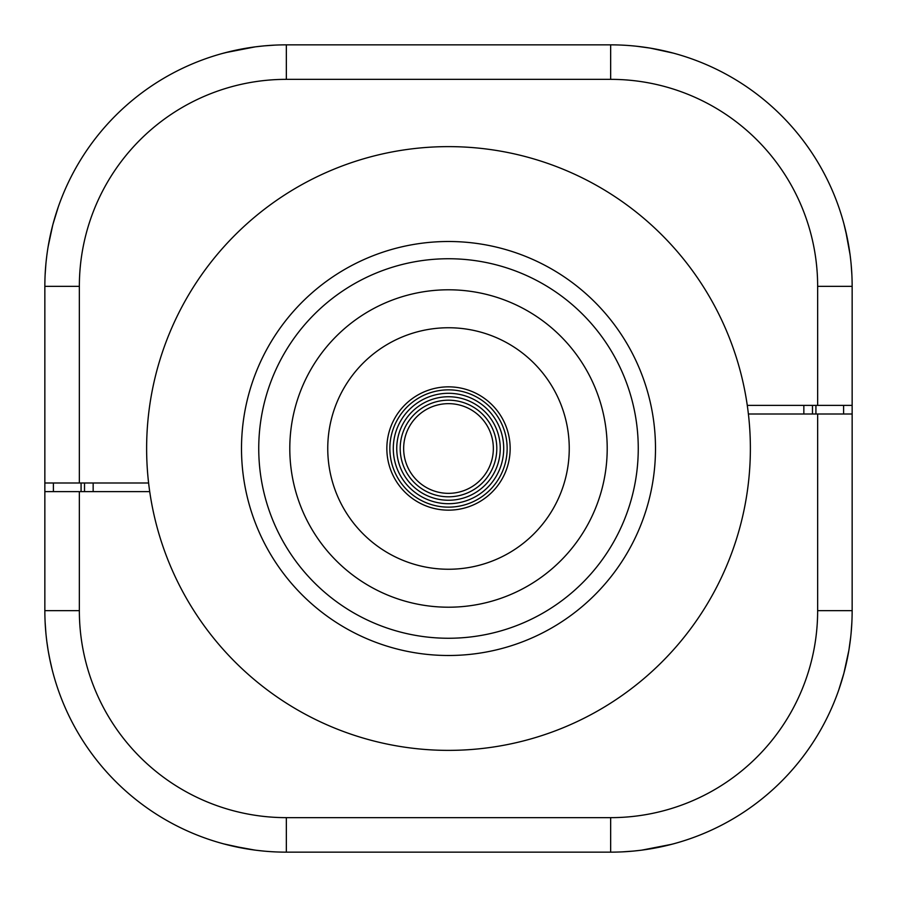 <?xml version="1.0" encoding="UTF-8"?>
<svg xmlns="http://www.w3.org/2000/svg" width="897" height="897" viewBox="0 0 897 897"><rect width="100%" height="100%" fill="white"/><g stroke="black" fill="none" stroke-linecap="round" stroke-linejoin="round"><path stroke-width="1.35" d="M851.455 629.021L851.847 622.697A241.495 241.495 0 0 0 852.15 610.655A241.495 241.495 0 0 1 610.655 852.15L286.345 852.15A241.495 241.495 0 0 1 44.85 610.655L44.85 491.623L149.721 491.623M274 851.836L271.085 851.668L274 851.836M248.278 849.134L247.213 848.954M246.518 848.842L235.339 846.701M235.104 846.656L233.926 846.387M225.147 844.268L223.611 843.853L225.147 844.268M223.757 843.898L223.039 843.707M223.577 843.853L246.428 848.831M247.146 848.943L255.97 850.233M263.841 851.096L256.307 850.278M622.103 851.881L622.092 851.881A241.495 241.495 0 0 0 622.552 851.858L632.912 851.118M636.276 850.782L641.131 850.221A241.495 241.495 0 0 0 641.871 850.121L671.707 844.301L662.132 846.6M662.109 846.6L673.4 843.853A241.495 241.495 0 0 0 673.434 843.853L674.544 843.55M669.285 844.929L642.185 850.087L668.994 844.996M641.041 850.233L637.005 850.704L641.041 850.233M640.705 850.278L633.674 851.051A241.495 241.495 0 0 1 633.181 851.096L622.72 851.847L633.181 851.096A241.495 241.495 0 0 0 633.674 851.051L633.26 851.085M846.577 662.21L845.725 665.966M674.365 843.595L674.611 843.528A241.495 241.495 0 0 0 838.74 689.995L843.942 673.075M846.488 662.648L846.869 660.854M843.528 674.611L843.819 673.524M843.853 673.412L848.82 650.583M848.943 649.865A241.495 241.495 0 0 1 848.831 650.56A241.495 241.495 0 0 0 848.943 649.865L850.715 636.937M851.096 633.17A241.495 241.495 0 0 1 850.087 642.162A241.495 241.495 0 0 0 851.096 633.17L851.847 622.72M661.762 846.678A241.495 241.495 0 0 0 669.397 844.896A241.495 241.495 0 0 1 661.762 846.678L651.043 848.753M650.033 848.921A241.495 241.495 0 0 0 656.436 847.766A241.495 241.495 0 0 1 650.033 848.921L642.476 850.042M650.09 848.91L655.64 847.923M656.705 847.721L659.396 847.183M748.401 413.999L852.15 413.999L852.15 610.655A241.495 241.495 0 0 1 610.655 852.15L610.655 817.649L286.345 817.649A207.005 207.005 0 0 1 79.351 610.655L79.351 491.623M84.52 483.001L84.52 491.623M148.599 483.001L44.85 483.001L44.85 491.623L44.85 286.345A241.495 241.495 0 0 1 286.345 44.85L610.655 44.85A241.495 241.495 0 0 1 852.15 286.345L852.15 405.377L747.279 405.377M53.383 483.001L53.394 491.623M45.153 622.664L45.893 633.091L45.153 622.675M46.285 636.926L46.756 640.974M46.902 642.084L48.046 649.776M49.57 658.174L52.104 669.397M53.17 673.49L53.472 674.611M52.048 669.184L50.322 661.784M47.709 647.701L47.025 642.97M46.767 641.041L46.285 636.971M45.904 633.17L45.411 627.171M246.249 848.797L237.514 847.16M231.269 845.781L254.838 850.087M254.524 850.042L251.328 849.594M240.878 847.833L231.056 845.736M230.944 845.703L225.405 844.335M229.419 845.344L234.891 846.6M235.249 846.678L240.474 847.755M259.054 850.603L263.326 851.051M50.344 661.874L50.681 663.388L50.344 661.874M45.164 622.989L45.388 626.801M48.158 650.482L48.797 654.104M50.31 661.694L48.427 652.074M81.078 483.001L81.078 491.623M750.374 448.5A301.874 301.874 0 0 0 448.5 146.626A301.874 301.874 0 0 0 146.626 448.5A301.874 301.874 0 0 0 448.5 750.374A301.874 301.874 0 0 0 750.374 448.5M269.235 552.003A207.005 207.005 0 0 0 552.003 627.765A207.005 207.005 0 0 0 627.765 344.997A207.005 207.005 0 0 0 344.997 269.235A207.005 207.005 0 0 0 269.235 552.003A207.005 207.005 0 0 0 552.003 627.765A207.005 207.005 0 0 0 627.765 344.997M311.057 369.149A158.702 158.702 0 0 0 369.149 585.943A158.702 158.702 0 0 0 585.943 527.851A158.702 158.702 0 0 0 527.851 311.057A158.702 158.702 0 0 0 311.057 369.149M343.932 388.121A120.747 120.747 0 0 1 508.879 343.932A120.747 120.747 0 0 1 553.068 508.879A120.747 120.747 0 0 1 388.121 553.068A120.747 120.747 0 0 1 343.932 388.121M397.707 419.179A58.653 58.653 0 0 0 419.179 499.293A58.653 58.653 0 0 0 499.293 477.821A58.653 58.653 0 0 0 477.821 397.707A58.653 58.653 0 0 0 397.707 419.179A58.653 58.653 0 0 1 477.821 397.707A58.653 58.653 0 0 1 499.293 477.821M403.684 422.622A51.746 51.746 0 0 0 422.622 493.316A51.746 51.746 0 0 0 493.316 474.378A51.746 51.746 0 0 0 474.378 403.684A51.746 51.746 0 0 0 403.684 422.622A51.746 51.746 0 0 1 474.378 403.684A51.746 51.746 0 0 1 493.316 474.378M409.66 426.075A44.85 44.85 0 0 0 426.075 487.34A44.85 44.85 0 0 0 487.34 470.925A44.85 44.85 0 0 0 470.925 409.66A44.85 44.85 0 0 0 409.66 426.075A44.85 44.85 0 0 0 426.075 487.34A44.85 44.85 0 0 0 487.34 470.925A44.85 44.85 0 0 0 470.925 409.66A44.85 44.85 0 0 0 409.66 426.075A44.85 44.85 0 0 0 426.075 487.34A44.85 44.85 0 0 0 487.34 470.925M45.153 274.347L45.893 263.92M46.285 260.074L46.756 256.049M48.034 247.236L50.109 236.247M51.432 230.338L52.676 225.36M52.811 224.855L53.147 223.611M52.71 225.259L50.4 234.868M50.277 235.451L51.275 231.034M58.26 207.005L53.058 223.936M50.512 234.352L50.064 236.46M51.331 230.764L52.688 225.326M53.472 222.389L53.17 223.499M52.71 225.225L48.158 246.518M46.767 256.004L46.274 260.186M45.893 263.909L45.153 274.336M274.482 45.142L264.144 45.87M260.836 46.207L255.914 46.779M255.197 46.868L225.304 52.688L234.857 50.4M234.936 50.389L222.445 53.461M223.521 53.17L225.887 52.542M227.748 52.071L254.894 46.913L227.76 52.06M258.089 46.509L260.074 46.285M272.823 45.231L274.314 45.153M263.853 45.904L256.284 46.734M254.546 46.958L252.416 47.249M235.283 50.31L231.078 51.264M230.966 51.286L227.58 52.116M260.724 46.218L263.326 45.949M246.989 48.079L240.99 49.144M240.901 49.167L237.705 49.795M223.577 53.147L222.882 53.338M223.846 53.08L225.057 52.755M636.825 46.274L649.708 48.034L636.825 46.274M661.594 50.288L660.091 49.963M662.132 50.4L663.556 50.714M666.404 51.376L661.818 50.333M673.378 53.136L672.212 52.822M674.611 53.472L671.954 52.755M671.797 52.721L669.375 52.093M669.162 52.048L649.933 48.068M649.439 47.989L642.095 46.902M640.974 46.756L649.787 48.046M633.674 45.949L633.08 45.893M642.454 46.958L650 48.079L642.454 46.958M661.717 50.31L665.922 51.264M666.034 51.286L668.927 51.992M666.942 51.499L662.064 50.389M673.412 53.147L650.504 48.158M851.847 274.37L851.488 268.427M850.345 256.834L850.244 256.082M850.109 254.995L850.008 254.221M847.452 238.972L843.864 223.622M843.83 223.51L844.234 225.035M844.279 225.192L844.896 227.625M844.963 227.849L845.658 230.708M845.714 230.978L850.098 254.894M850.233 256.015L850.715 260.108M851.107 263.886L851.847 274.325M845.669 230.776L844.29 225.248L845.669 230.776M844.268 225.169L843.92 223.858L844.268 225.169M850.726 260.186L850.356 257.013M812.48 413.999L812.48 405.377M852.15 413.999L852.15 405.377L852.15 413.999M843.617 413.999L843.606 405.377M815.922 413.999L815.922 405.377M641.131 850.221A241.495 241.495 0 0 0 641.871 850.121M674.611 843.528A241.495 241.495 0 0 0 788.328 774.212M817.649 735.047A241.495 241.495 0 0 0 838.74 689.995M851.847 622.697A241.495 241.495 0 0 0 852.15 610.655L817.649 610.655L817.649 413.999M817.649 610.655A207.005 207.005 0 0 1 610.655 817.649M93.153 483.001L93.153 491.623M286.345 817.649L286.345 852.15A241.495 241.495 0 0 1 44.85 610.655L79.351 610.655M284.17 543.38A189.749 189.749 0 0 0 543.38 612.83A189.749 189.749 0 0 0 612.83 353.62A189.749 189.749 0 0 0 353.62 284.17A189.749 189.749 0 0 0 284.17 543.38M395.106 417.677A61.646 61.646 0 0 0 417.677 501.894A61.646 61.646 0 0 0 501.894 479.323A61.646 61.646 0 0 0 479.323 395.106A61.646 61.646 0 0 0 395.106 417.677M400.69 420.895A55.199 55.199 0 0 0 420.895 496.31A55.199 55.199 0 0 0 496.31 476.105A55.199 55.199 0 0 0 476.105 400.69A55.199 55.199 0 0 0 400.69 420.895M406.666 424.348A48.303 48.303 0 0 0 424.348 490.334A48.303 48.303 0 0 0 490.334 472.652A48.303 48.303 0 0 0 472.652 406.666A48.303 48.303 0 0 0 406.666 424.348M79.351 483.001L79.351 286.345L44.85 286.345A241.495 241.495 0 0 1 286.345 44.85L286.345 79.351L610.655 79.351A207.005 207.005 0 0 1 817.649 286.345L817.649 405.377M610.655 79.351L610.655 44.85A241.495 241.495 0 0 1 852.15 286.345L817.649 286.345M803.847 413.999L803.847 405.377M79.351 286.345A207.005 207.005 0 0 1 286.345 79.351"/></g></svg>

